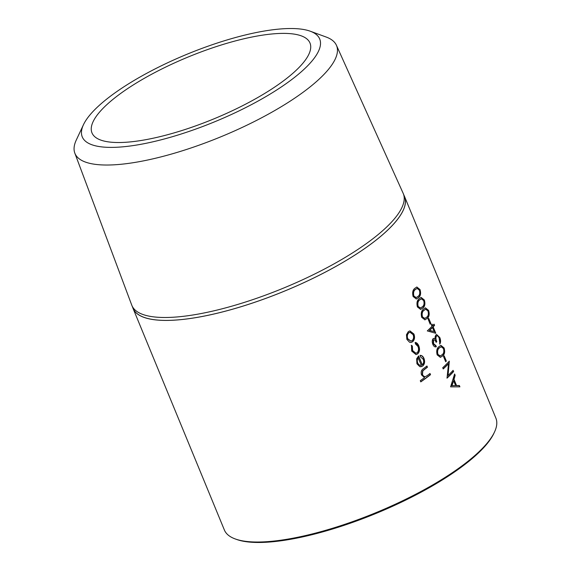 <?xml version="1.0" encoding="UTF-8"?>
<svg xmlns="http://www.w3.org/2000/svg" width="571" height="571" viewBox="0 0 571 571"><rect width="100%" height="100%" fill="white"/><g stroke="black" fill="none" stroke-linecap="round" stroke-linejoin="round"><path stroke-width="0.86" d="M494.493 432.054L493.894 433.339A145.741 41.412 157.6 0 1 475.058 456.072A145.741 41.412 157.6 0 1 350.48 523.15A145.741 41.412 157.6 0 1 236.522 539.417L235.188 538.931A146.833 41.719 -22.4 0 0 350.009 522.544A146.833 41.719 -22.4 0 0 475.515 454.966A146.833 41.719 -22.4 0 0 494.493 432.054A146.833 41.719 -22.4 0 0 495.878 418.115L404.546 196.51A146.833 41.719 157.6 0 1 384.176 233.361A146.833 41.719 157.6 0 1 238.357 307.533A146.833 41.719 157.6 0 1 133.043 308.411A146.833 41.719 157.6 0 1 132.658 307.341M133.043 308.411L224.382 530.016A146.833 41.719 -22.4 0 0 235.188 538.931M420.784 381.892L420.285 380.671A146.833 41.719 157.6 0 0 424.531 377.624L421.519 374.919C420.713 371.971 421.384 369.872 423.532 368.616A146.833 41.719 157.6 0 0 426.937 366.004L427.436 367.224A146.833 41.719 157.6 0 1 424.303 369.623L422.804 370.929L422.483 374.497C423.268 376.146 424.346 376.81 425.716 376.503L427.622 375.318A146.833 41.719 157.6 0 0 430.013 373.477L430.52 374.69A146.833 41.719 157.6 0 1 420.784 381.892M425.117 376.603L425.716 376.503M420.356 356.711L420.292 355.34C421.912 355.39 423.147 356.447 423.996 358.502C425.117 361.728 424.66 364.262 422.619 366.111L419.842 366.689L416.93 363.777L416.673 358.774L418.629 355.919L422.283 364.776C423.725 363.434 424.053 361.6 423.254 359.28L420.356 356.711M411.484 345.348L412.348 346.04L412.605 350.544L415.888 353.242L417.073 352.764C418.65 351.194 418.95 349.102 417.986 346.49L415.338 343.792L415.367 342.429C416.844 342.736 417.993 343.892 418.793 345.883C420.042 349.231 419.656 351.907 417.644 353.927L416.023 354.57L411.698 351.086L411.484 345.348M406.859 339.338L406.473 334.727L408.372 331.551L409.928 330.909L413.911 334.035C415.053 337.304 414.61 339.888 412.597 341.793L410.942 342.464L409.585 342.257L406.859 339.338M108.34 103.294A117.897 33.503 157.6 0 1 225.431 43.731A117.897 33.503 157.6 0 1 309.989 43.025A117.897 33.503 157.6 0 1 293.637 72.617A117.897 33.503 157.6 0 1 176.546 132.172A117.897 33.503 157.6 0 1 91.981 132.886A117.897 33.503 157.6 0 1 108.34 103.294M301.902 71.247A128.411 36.487 157.6 0 1 157.203 140.794A128.411 36.487 157.6 0 1 83.473 124.692A128.411 36.487 157.6 0 1 100.075 104.657A128.411 36.487 157.6 0 1 209.843 45.552A128.411 36.487 157.6 0 1 310.26 31.219A128.411 36.487 157.6 0 1 301.902 71.247M310.26 31.219L326.155 37.029A141.487 40.206 157.6 0 1 336.426 45.287A141.487 40.206 157.6 0 1 316.948 81.139A141.487 40.206 157.6 0 1 175.839 152.785A141.487 40.206 157.6 0 1 74.815 153.114A141.487 40.206 157.6 0 1 76.293 140.016L83.473 124.692M336.426 45.287L403.14 193.269A146.776 41.704 157.6 0 1 403.297 193.626A146.776 41.704 157.6 0 1 382.934 230.463A146.776 41.704 157.6 0 1 237.172 304.607A146.776 41.704 157.6 0 1 131.894 305.485A146.776 41.704 157.6 0 1 131.751 305.128L74.815 153.114M403.297 193.626L404.496 196.531A146.776 41.704 157.6 0 1 384.133 233.368A146.776 41.704 157.6 0 1 238.371 307.512A146.776 41.704 157.6 0 1 133.093 308.397L131.894 305.485M404.061 195.482A146.833 41.719 157.6 0 1 404.546 196.51M418.622 297.534L416.352 298.99L413.111 296.513C412.183 292.63 412.754 289.904 414.832 288.334L416.844 286.999L420.035 289.583C421.091 293.38 420.627 296.028 418.622 297.534L416.195 299.011M422.918 307.955L420.649 309.411L417.408 306.934C416.48 303.051 417.051 300.325 419.121 298.754L421.134 297.42L424.332 300.003C425.388 303.801 424.917 306.449 422.918 307.955L420.492 309.432M427.215 318.382L424.938 319.831L421.705 317.355C420.777 313.472 421.348 310.745 423.418 309.175L425.431 307.84L428.621 310.424C429.685 314.221 429.214 316.869 427.215 318.382L424.781 319.853M430.206 324.214L428.057 319.003A146.833 41.719 157.6 0 0 428.721 318.325L430.869 323.536A146.833 41.719 157.6 0 1 430.206 324.214M432.661 325.648A146.833 41.719 157.6 0 0 434.06 324.15L434.567 325.363A146.833 41.719 157.6 0 1 433.161 326.862L435.809 333.293L427.294 330.916A146.833 41.719 157.6 0 0 432.011 326.319L431.369 324.756A146.833 41.719 157.6 0 0 432.019 324.085L432.661 325.648L431.762 324.342M433.76 339.816L433.253 340.009L433.275 343.778L436.344 346.74C435.002 347.296 433.839 346.526 432.861 344.427C431.983 342.058 432.054 340.159 433.075 338.731L433.717 338.367L435.123 338.946L435.081 336.911L435.894 334.941L436.629 334.513L439.798 337.532C440.798 340.123 440.819 342.272 439.863 343.963L439.178 338.168C438.35 336.191 437.443 335.498 436.451 336.098C435.68 337.575 435.794 339.431 436.801 341.658A146.833 41.719 157.6 0 1 436.123 342.336C435.423 340.452 434.574 339.652 433.575 339.945L433.589 343.721L435.844 345.526L436.344 346.74L435.859 346.89M436.744 335.884L436.123 336.169C435.352 337.639 435.473 339.495 436.48 341.722A146.433 41.612 157.6 0 1 436.044 342.157M442.675 355.897L440.405 357.346L437.165 354.869C436.237 350.987 436.815 348.26 438.885 346.69L440.898 345.355L444.088 347.939C445.144 351.736 444.681 354.391 442.675 355.897L440.248 357.367M445.673 361.728L443.524 356.518A146.833 41.719 157.6 0 0 444.181 355.847L446.329 361.058A146.833 41.719 157.6 0 1 445.673 361.728M448.042 375.504A146.833 41.719 157.6 0 0 453.103 370.351L453.61 371.564A146.833 41.719 157.6 0 1 447.022 378.159L448.52 363.741A146.833 41.719 157.6 0 1 443.224 368.959L442.725 367.738A146.833 41.719 157.6 0 0 449.313 361.143L448.042 375.504L449.063 361.414M450.598 386.845L454.609 373.998L455.151 375.318L454.009 379.408L456.543 385.546L459.362 385.525L459.905 386.853L450.598 386.845M426.715 366.182L427.151 367.253A146.433 41.612 157.6 0 1 424.032 369.651L422.533 370.95L422.212 374.519C423.004 376.161 424.082 376.831 425.438 376.532M429.792 373.648L430.234 374.719A146.433 41.612 157.6 0 1 420.727 381.756M420.013 355.369C421.626 355.426 422.861 356.482 423.711 358.538C424.831 361.764 424.374 364.298 422.347 366.139L420.784 366.796M418.415 356.097L422.283 364.776M419.214 365.169L421.384 365.276L418.015 357.789C416.916 359.295 416.744 361.065 417.501 363.099L419.214 365.169L421.113 365.304M421.384 365.276L420.599 365.397M417.501 363.099L419.485 365.147M418.293 357.767C417.187 359.273 417.016 361.05 417.772 363.077M412.348 346.04L412.333 350.558L415.752 353.249M415.088 342.457L418.507 345.919C419.756 349.266 419.371 351.943 417.372 353.949L415.888 354.577M411.213 345.369L412.076 346.062M409.785 330.923L413.625 334.071C414.767 337.333 414.332 339.916 412.319 341.822L410.806 342.472M409.928 332.293L408.608 332.786C407.037 334.242 406.659 336.219 407.458 338.731L410.713 341.087M412.105 340.58C413.64 339.124 413.975 337.154 413.111 334.67L410.071 332.272L408.879 332.757C407.309 334.221 406.93 336.205 407.73 338.71L410.856 341.08L412.105 340.58M454.466 374.533L454.823 375.397L453.681 379.472L456.215 385.618L459.027 385.596L459.541 386.853M453.617 380.721L451.711 385.703L455.615 385.561L453.617 380.721L452.025 385.639L455.615 385.561M448.52 363.741L448.192 363.813A146.433 41.612 157.6 0 1 443.153 368.787M452.853 370.622L453.274 371.642A146.433 41.612 157.6 0 1 446.95 377.988M443.931 356.104L446.001 361.122A146.433 41.612 157.6 0 1 445.594 361.543M440.733 345.405L443.753 348.017C444.816 351.815 444.345 354.463 442.354 355.961M437.572 354.198L440.27 355.933L442.175 354.684C443.774 353.563 444.209 351.522 443.46 348.56L441.205 346.768L439.056 347.975C437.443 349.152 436.943 351.222 437.572 354.198L440.113 355.954M439.056 347.975L439.385 347.91C437.757 349.095 437.265 351.172 437.886 354.141M441.205 346.768L439.385 347.91M433.56 338.41L435.123 338.946M436.465 334.556L439.463 337.604C440.462 340.202 440.491 342.343 439.534 344.035M436.572 335.898L436.123 336.169M433.81 324.421L434.231 325.441A146.433 41.612 157.6 0 1 432.832 326.933L435.409 333.178M432.511 327.533L432.19 327.604A146.433 41.612 157.6 0 1 429.306 330.466L434.181 331.573L432.511 327.533A146.833 41.719 157.6 0 1 429.628 330.402L434.181 331.573M428.471 318.582L430.541 323.607A146.433 41.612 157.6 0 1 430.134 324.028M425.267 307.883L428.293 310.496C429.349 314.3 428.885 316.948 426.887 318.447M422.105 316.684L424.81 318.418L426.708 317.169C428.314 316.048 428.742 314.007 427.993 311.045L425.745 309.254L423.596 310.46C421.976 311.63 421.484 313.707 422.105 316.684L424.653 318.44M423.596 310.46L423.918 310.396C422.297 311.573 421.798 313.657 422.426 316.627M425.745 309.254L423.918 310.396M420.977 297.462L423.996 300.075C425.052 303.879 424.588 306.527 422.597 308.026M417.815 306.263L420.513 307.997L422.412 306.748C424.017 305.628 424.446 303.586 423.703 300.624L421.448 298.833L419.3 300.039C417.679 301.21 417.187 303.287 417.815 306.263L420.356 308.019M419.3 300.039L419.621 299.968C418.001 301.153 417.501 303.23 418.129 306.206M421.448 298.833L419.621 299.968M416.68 287.042L419.699 289.654C420.763 293.458 420.292 296.106 418.3 297.605M413.518 295.842L416.216 297.577L418.122 296.32C419.721 295.207 420.149 293.166 419.407 290.204L417.151 288.412L415.003 289.618C413.383 290.789 412.89 292.866 413.518 295.842L416.059 297.598M415.003 289.618L415.324 289.547C413.704 290.732 413.211 292.809 413.832 295.785M417.151 288.412L415.324 289.547"/></g></svg>
